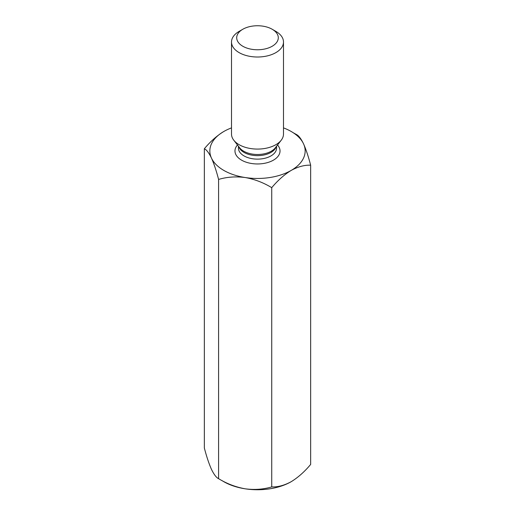 <?xml version="1.0" encoding="UTF-8"?>
<svg xmlns="http://www.w3.org/2000/svg" width="515" height="515" viewBox="0 0 515 515"><rect width="100%" height="100%" fill="white"/><g stroke="black" fill="none" stroke-linecap="round" stroke-linejoin="round"><path stroke-width="0.77" d="M283.495 127.887A47.657 27.514 180 0 1 303.535 143.827C306.065 149.537 308.434 156.657 310.654 165.193L310.654 464.44C304.565 471.721 298.082 477.476 291.2 481.692C284.325 485.413 277.843 487.151 271.74 486.907L271.74 187.66C263.358 182.58 254.5 179.201 245.166 177.527A47.657 27.514 180 0 1 211.465 158.073C213.97 163.693 216.345 170.813 218.592 179.432C226.864 176.954 235.722 176.317 245.166 177.527A47.657 27.514 180 0 0 291.2 170.407C284.325 174.617 277.843 180.366 271.74 187.66M218.592 179.432L218.592 478.68C216.345 477.624 213.97 474.515 211.465 469.358C208.936 463.655 206.567 456.535 204.346 447.992L204.346 148.745C206.567 149.762 208.936 152.871 211.465 158.073A47.657 27.514 180 0 1 223.8 131.499C216.931 135.703 210.448 141.458 204.346 148.745M310.654 165.193C304.565 164.935 298.082 166.673 291.2 170.407A47.657 27.514 0 0 0 303.535 143.827C301.03 138.67 298.655 135.561 296.408 134.505L293.106 132.664M218.592 478.68C226.864 483.727 235.722 487.1 245.166 488.812C254.5 490.029 263.358 489.392 271.74 486.907M275.879 31.389L272.203 29.265A20.793 12.006 180 0 1 272.203 46.247A20.793 12.006 180 0 1 242.797 46.247A20.793 12.006 180 0 1 242.797 29.265A20.793 12.006 180 0 1 272.203 29.265L275.879 31.389A25.995 15.006 180 0 1 283.495 41.998A25.995 15.006 180 0 1 257.5 57.011A25.995 15.006 180 0 1 231.505 41.998A25.995 15.006 180 0 1 239.121 31.389L242.797 29.265M283.495 41.998L283.495 134.074A25.995 15.006 180 0 1 281.229 140.202A25.995 15.006 180 0 1 257.5 149.08A25.995 15.006 180 0 1 233.771 140.202A25.995 15.006 180 0 1 231.505 134.074L231.505 41.998M221.894 480.521A47.657 27.514 0 0 0 245.166 488.812A47.657 27.514 0 0 0 291.2 481.692M223.8 131.499A47.657 27.514 180 0 1 231.505 127.887M277.521 144.985A22.531 13.004 180 0 1 257.5 163.957A22.531 13.004 180 0 1 237.479 144.985M276.561 146.228L276.561 148.12A19.061 11.008 180 0 1 257.5 159.129A19.061 11.008 180 0 1 238.439 148.12L238.439 146.228M233.771 140.202L239.675 147.824A19.525 11.272 0 0 0 243.692 151.191A19.525 11.272 0 0 0 275.325 147.824L281.229 140.202M276.246 146.633A19.061 11.008 180 0 1 257.5 155.639A19.061 11.008 180 0 1 238.754 146.633"/></g></svg>
